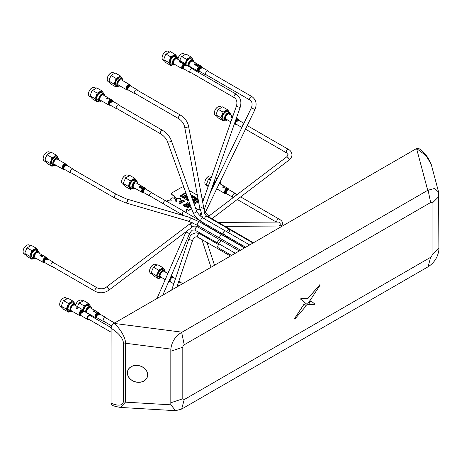 <?xml version="1.0" encoding="UTF-8"?>
<svg xmlns="http://www.w3.org/2000/svg" width="462" height="462" viewBox="0 0 462 462"><rect width="100%" height="100%" fill="white"/><g stroke="black" fill="none" stroke-linecap="round" stroke-linejoin="round"><path stroke-width="0.69" d="M147.696 374.821A10.308 8.304 -164.3 0 0 138.658 365.609A10.308 8.304 -164.3 0 0 127.604 371.067A10.308 8.304 -164.3 0 0 127.35 372.909A10.308 8.304 -164.3 0 0 136.388 382.12A10.308 8.304 -164.3 0 0 147.447 376.663A10.308 8.304 -164.3 0 0 147.696 374.821M147.447 376.64A10.308 8.304 -164.3 0 0 147.453 376.622A10.308 8.304 -164.3 0 0 147.707 374.78A10.308 8.304 -164.3 0 0 138.669 365.569A10.308 8.304 -164.3 0 0 127.616 371.026A10.308 8.304 -164.3 0 0 127.61 371.05M127.674 371.067A10.239 8.252 -164.3 0 0 127.425 372.874A10.239 8.252 -164.3 0 0 136.394 382.028A10.239 8.252 -164.3 0 0 147.384 376.622M127.414 372.915A10.239 8.252 -164.3 0 0 136.4 382.068A10.239 8.252 -164.3 0 0 147.384 376.646A10.239 8.252 -164.3 0 0 147.632 374.815A10.239 8.252 -164.3 0 0 138.652 365.661A10.239 8.252 -164.3 0 0 127.668 371.084A10.239 8.252 -164.3 0 0 127.414 372.915M310.972 299.058L320.114 285.112L319.796 284.783L307.935 298.481L301.016 298.475L300.635 299.128L307.184 304.533L310.972 299.058M319.796 284.783L307.888 298.452L300.97 298.446L300.589 299.099L307.138 304.504M304.192 303.984L294.525 318.728L294.825 319.063L306.3 305.74L304.146 303.961L294.473 318.705L294.779 319.034M418.711 148.458L416.562 148.539L427.731 190.321L181.67 332.392C175.375 336.157 171.76 341.718 170.825 349.093L170.825 404.822L175.629 410.683L181.67 409.055L428.089 266.782C434.17 262.89 437.768 257.317 438.888 250.058L438.605 192.128L431.162 164.108L425.843 155.463L416.643 148.602A3.962 2.281 -54.8 0 1 418.78 148.51C423.821 151.478 427.951 156.676 431.162 164.108M184.211 399.584L430.63 257.311A1.981 1.143 -60 0 0 432.034 254.885L432.034 203.332A1.981 1.143 -60 0 0 430.63 202.523L184.211 344.796A1.981 1.143 120 0 0 182.808 347.222L182.808 398.775A1.981 1.143 120 0 0 184.211 399.584L181.67 409.055M427.731 190.321L434.551 188.467L438.605 192.128M310.874 300.797L308.408 304.556L314.241 304.556L314.622 303.904L310.828 300.768L308.425 304.527M320.068 285.083L319.75 284.754M416.562 148.539L113.912 323.383C119.785 327.645 126.028 338.386 125.445 343.231L125.445 402.154L120.345 407.432M112.023 405.087L111.111 403.228C118.572 406.231 122.678 405.688 123.429 401.594L123.429 342.671C122.678 337.797 118.572 332.981 111.111 328.228L111.019 403.187M111.019 328.176C111.198 326.126 112.127 324.509 113.819 323.325M182.028 332.178L113.912 323.383A3.962 2.044 120 0 0 111.111 328.228M170.825 349.093L125.445 343.231A3.962 2.287 180 0 1 123.429 342.671M170.825 404.822L125.445 402.154A3.962 2.287 180 0 1 123.429 401.594M120.49 407.438L120.49 407.438C115.298 406.462 112.503 405.688 112.099 405.128A3.962 2.281 -65.2 0 1 111.111 403.228M224.532 234.326A1.981 1.143 -60 0 1 223.539 234.425A1.981 1.143 -60 0 1 223.233 232.836A1.981 1.143 -60 0 1 224.532 231.092A1.981 1.143 -60 0 1 225.52 230.994A1.981 1.143 120 0 0 224.532 231.092A1.981 1.143 120 0 0 223.233 232.836A1.981 1.143 120 0 0 223.539 234.425L201.114 221.483A1.981 1.143 -60 0 1 201.651 218.497A1.981 1.143 -60 0 1 202.108 218.145A1.981 1.143 -60 0 1 203.095 218.047C199.959 215.968 197.776 213.548 196.541 210.787L171.032 139.813C169.398 136.053 166.632 132.935 162.734 130.463L118.226 104.764M226.94 231.814A1.981 1.143 -60 0 1 227.83 229.857A1.981 1.143 -60 0 1 229.331 229.354A1.981 1.143 120 0 0 228.344 229.452A1.981 1.143 120 0 0 226.94 231.814M229.741 230.261A1.981 1.143 -60 0 1 228.395 232.657M221.229 250.046A1.981 1.143 -60 0 1 220.241 250.144A1.981 1.143 -60 0 1 219.895 248.712A1.981 1.143 120 0 0 220.241 250.144L197.817 237.197A1.981 1.143 -60 0 1 197.511 235.608A1.981 1.143 -60 0 1 198.81 233.864A1.981 1.143 -60 0 1 199.417 233.674A1.981 1.143 -60 0 1 199.798 233.766L218.676 244.664M224.284 236.198A1.981 1.143 -60 0 1 224.879 236.261A1.981 1.143 120 0 0 224.284 236.198M221.061 238.242A1.981 1.143 -60 0 1 220.068 238.34A1.981 1.143 -60 0 1 219.768 236.752A1.981 1.143 -60 0 1 221.061 235.008A1.981 1.143 -60 0 1 222.049 234.91A1.981 1.143 120 0 0 221.061 235.008A1.981 1.143 120 0 0 219.768 236.752A1.981 1.143 120 0 0 220.068 238.34L197.644 225.392A1.981 1.143 -60 0 1 197.517 223.348A1.981 1.143 -60 0 1 198.637 222.06A1.981 1.143 -60 0 1 199.63 221.962L189.108 217.232L126.397 198.937L116.753 194.577L72.245 168.884M231.393 230.544A1.981 1.143 -60 0 1 232.276 230.503A1.981 1.143 120 0 0 231.393 230.544M227.72 237.352A1.981 1.143 -60 0 1 227.102 237.543M226.461 237.173A1.981 1.143 -60 0 1 226.374 236.065A1.981 1.143 120 0 0 226.461 237.173M217.637 242.371A1.981 1.143 -60 0 1 218.503 240.379A1.981 1.143 -60 0 1 220.028 239.847A1.981 1.143 120 0 0 219.034 239.945A1.981 1.143 120 0 0 217.741 241.695A1.981 1.143 120 0 0 218.047 243.283A1.981 1.143 -60 0 1 217.637 242.371M220.438 240.754A1.981 1.143 -60 0 1 219.571 242.752A1.981 1.143 -60 0 1 218.047 243.283L235.256 253.216M224.757 242.579A1.981 1.143 -60 0 1 225.612 241.747A1.981 1.143 -60 0 1 225.803 241.649A1.981 1.143 120 0 0 225.612 241.747A1.981 1.143 120 0 0 224.757 242.579M219.583 244.167A1.981 1.143 120 0 0 219.098 244.346A1.981 1.143 120 0 0 217.804 246.096A1.981 1.143 120 0 0 218.11 247.684L231.474 255.399M30.301 245.611L29.32 245.045A5.151 2.974 120 0 0 26.744 245.299A5.151 2.974 120 0 0 23.1 251.611A5.151 2.974 120 0 0 23.591 253.436A5.151 2.974 120 0 0 24.168 253.973L25.635 254.816M36.169 248.146L31.347 245.362L27.033 247.851L24.844 252.922L25.566 254.724L27.033 256.479L31.855 259.269L29.695 256.196L31.855 250.635L36.169 248.146L37.636 249.902L38.358 251.709M33.94 258.506L31.855 259.269M38.369 251.374L36.504 250.3A4.193 2.42 120 0 0 32.6 252.258A4.193 2.42 120 0 0 31.838 257.126A4.193 2.42 120 0 0 32.305 257.565L34.176 258.645A4.193 2.42 -60 0 1 33.703 258.206A4.193 2.42 -60 0 1 34.465 253.338A4.193 2.42 -60 0 1 38.369 251.374A4.193 2.42 -60 0 1 38.843 251.813A4.193 2.42 -60 0 1 39.241 253.292M36.267 258.437A4.193 2.42 -60 0 1 34.176 258.645M39.224 253.28A3.8 2.195 120 0 0 38.883 252.275A3.8 2.195 120 0 0 35.21 253.263A3.8 2.195 120 0 0 34.228 258.067A3.8 2.195 120 0 0 36.25 258.431M26.542 248.337L27.246 247.453L27.033 247.851L31.855 250.635M24.844 252.922L24.844 253.494L29.695 256.196M23.1 251.501A4.891 2.824 -60 0 1 23.1 251.397A4.891 2.824 -60 0 1 26.559 245.409A4.891 2.824 -60 0 1 26.652 245.357M136.896 181.497L135.031 180.417A4.193 2.42 120 0 0 131.127 182.375A4.193 2.42 120 0 0 130.365 187.243A4.193 2.42 120 0 0 130.833 187.682L132.704 188.762A4.193 2.42 -60 0 1 132.23 188.323A4.193 2.42 -60 0 1 132.992 183.454A4.193 2.42 -60 0 1 136.896 181.497A4.193 2.42 -60 0 1 137.37 181.93A4.193 2.42 -60 0 1 137.768 183.414A4.193 2.42 -60 0 1 137.763 183.581M137.768 183.789A3.8 2.195 120 0 0 137.768 183.737A3.8 2.195 120 0 0 137.405 182.398A3.8 2.195 120 0 0 133.737 183.379A3.8 2.195 120 0 0 132.756 188.184A3.8 2.195 120 0 0 135.077 188.392A3.8 2.195 120 0 0 135.123 188.369M134.696 178.263L129.874 175.479L125.56 177.968L123.371 183.039L124.093 184.84L125.56 186.602L130.382 189.385L128.222 186.313L130.382 180.752L134.696 178.263L136.163 180.018L136.885 181.826M128.222 186.313L123.366 183.61L123.371 183.039M125.069 178.459L125.774 177.575L125.56 177.968L130.382 180.752M128.829 175.727L127.847 175.162A5.151 2.974 120 0 0 125.271 175.421A5.151 2.974 120 0 0 121.627 181.728A5.151 2.974 120 0 0 122.112 183.553A5.151 2.974 120 0 0 122.696 184.09L124.163 184.939M121.627 181.618A4.891 2.824 -60 0 1 121.627 181.514A4.891 2.824 -60 0 1 125.081 175.525A4.891 2.824 -60 0 1 125.173 175.473M132.461 188.623L130.382 189.385M134.944 188.467A4.193 2.42 -60 0 1 134.8 188.554A4.193 2.42 -60 0 1 132.704 188.762M121.951 78.748L120.64 77.997A4.227 2.443 120 0 0 116.707 79.966A4.227 2.443 120 0 0 115.939 84.881A4.227 2.443 120 0 0 116.412 85.32L117.718 86.076A4.227 2.443 -60 0 1 117.244 85.632A4.227 2.443 -60 0 1 118.012 80.723A4.227 2.443 -60 0 1 121.951 78.748A4.227 2.443 -60 0 1 122.424 79.193A4.227 2.443 -60 0 1 122.823 80.688A4.227 2.443 -60 0 1 122.823 80.706L122.823 80.688M119.831 85.863L119.849 85.857A4.227 2.443 -60 0 1 119.831 85.863A4.227 2.443 -60 0 1 117.718 86.076M122.817 80.7A3.962 2.287 120 0 0 122.447 79.499A3.962 2.287 120 0 0 118.619 80.527A3.962 2.287 120 0 0 117.591 85.539A3.962 2.287 120 0 0 119.843 85.851M114.588 73.435L113.438 72.771A5.151 2.974 120 0 0 110.863 73.025A5.151 2.974 120 0 0 107.219 79.337A5.151 2.974 120 0 0 107.71 81.162A5.151 2.974 120 0 0 108.287 81.699L109.852 82.6M122.505 78.973L120.351 75.901L115.512 73.111L113.023 74.163L111.198 75.601L109.783 78.188L109.038 81.162L113.877 83.957L115.286 85.684A5.284 3.049 120 0 0 118.047 86.215M109.038 81.162L111.198 84.234L116.037 87.023L118.526 85.972M110.77 73.083A4.891 2.824 120 0 0 110.678 73.135A4.891 2.824 120 0 0 107.219 79.123A4.891 2.824 120 0 0 107.224 79.227M122.234 78.967A5.284 3.049 120 0 0 121.76 77.633A5.284 3.049 120 0 0 118.526 77.345A5.284 3.049 120 0 0 115.286 81.37L113.877 83.957M120.351 75.901L118.526 77.345L116.037 78.396L115.286 81.37A5.284 3.049 120 0 0 115.286 85.684L116.037 87.023M116.037 78.396L111.198 75.601M225.837 189.201A2.986 1.727 120 0 0 225.693 189.356L225.785 188.473L227.015 188.415A2.986 1.727 120 0 0 226.854 188.479L225.976 188.571L225.837 189.201M226.478 188.854A2.974 1.715 120 0 0 226.328 188.964L226.692 189.276A2.807 1.623 120 0 1 226.842 189.166L226.478 188.854M223.562 187.156A2.986 1.727 120 0 0 223.412 187.272L223.764 187.474A2.986 1.727 120 0 0 223.521 187.682L223.019 187.595L223.059 186.891L224.053 186.85L224.347 187.283L224.214 186.792L222.869 186.787L222.892 187.757L223.625 187.867A2.986 1.727 -60 0 1 224.099 187.468L223.562 187.156M235.77 194.063A2.31 1.334 120 0 0 235.343 193.434A2.31 1.334 120 0 0 233.402 194.231A2.31 1.334 120 0 0 232.588 196.754A2.31 1.334 120 0 0 233.027 197.441A2.31 1.334 120 0 0 233.281 197.534M216.73 188.791A2.974 1.715 120 0 0 216.817 188.843L225.098 193.624A2.974 1.715 120 0 1 224.532 192.746A2.974 1.715 120 0 1 225.583 189.495A2.974 1.715 120 0 1 228.072 188.473L219.791 183.691A2.974 1.715 120 0 0 219.259 183.553M238.155 120.189A2.327 1.34 120 0 0 237.976 120.23L238.646 120.617L237.225 121.217L238.848 120.703A2.327 1.34 -60 0 1 238.993 120.674L238.155 120.189M237.208 120.432L236.729 120.033A2.501 1.444 120 0 0 236.579 120.149L237.058 120.547A2.327 1.34 120 0 1 237.208 120.432M236.452 119.502A2.807 1.623 120 0 0 236.301 119.606L236.313 119.618A2.795 1.617 120 0 0 236.07 119.814L236.047 119.808A2.807 1.623 120 0 0 235.857 119.993L236.192 120.108A2.645 1.53 -60 0 1 236.665 119.733L236.452 119.502A2.795 1.617 120 0 1 238.404 119.843L237.578 118.878A2.974 1.715 120 0 0 236.076 119.034M232.571 117.065L232.496 118.053M232.744 116.568L231.248 116.609A2.986 1.727 120 0 0 231.081 116.742L231.653 117.071A2.986 1.727 120 0 0 231.347 117.36L231.514 117.458A2.986 1.727 -60 0 1 231.82 117.169L231.988 117.261A2.986 1.727 -60 0 1 232.149 117.129L231.982 117.036A2.986 1.727 -60 0 1 232.721 116.632M232.288 116.643A2.986 1.727 120 0 0 231.814 116.938L231.45 116.73L232.288 116.643M243.584 124.018A2.31 1.334 120 0 0 242.076 127.073A2.31 1.334 120 0 0 242.088 127.125M232.883 116.164L229.296 114.097A2.974 1.715 120 0 0 226.854 115.061A2.974 1.715 120 0 0 225.733 118.255A2.974 1.715 120 0 0 226.322 119.242L230.879 121.876M201.161 67.521L200.514 67.897L200.56 68.538L201.894 67.949L201.161 67.521M201.334 67.839L201.721 67.66L201.334 67.839M200.699 68.376L200.687 67.995L201.178 67.937L200.699 68.376M199.353 66.441A2.974 1.715 120 0 0 199.203 66.557L199.567 66.869A2.807 1.623 120 0 1 199.717 66.753L199.353 66.441M197.545 65.8L197.418 66.309L197.898 66.337L198.29 66.118L198.007 65.512L198.908 65.633A2.986 1.727 -60 0 1 199.087 65.558L198.464 65.2L197.638 65.512L198.117 66.031L197.563 66.153L197.545 65.8M196.431 64.749A2.986 1.727 120 0 0 196.281 64.859L196.633 65.067A2.986 1.727 120 0 0 196.396 65.275L195.894 65.194L195.928 64.478L196.928 64.432L197.216 64.871L197.089 64.374L195.738 64.374L195.767 65.356L196.5 65.46A2.986 1.727 -60 0 1 196.968 65.055L196.431 64.749M194.912 64.351A2.986 1.727 120 0 0 194.612 64.663L194.779 64.755A2.986 1.727 -60 0 1 195.08 64.449L195.247 64.547A2.986 1.727 -60 0 1 195.414 64.403L195.241 64.305A2.986 1.727 -60 0 1 196.067 63.814L194.508 63.883A2.986 1.727 120 0 0 194.346 64.022L194.912 64.351M195.547 63.883A2.986 1.727 120 0 0 195.074 64.212L194.716 63.999L195.547 63.883M208.668 71.633A2.31 1.334 120 0 0 208.241 71.004A2.31 1.334 120 0 0 206.295 71.812A2.31 1.334 120 0 0 205.492 74.347A2.31 1.334 120 0 0 205.925 75.011A2.31 1.334 120 0 0 206.687 75.069M197.996 71.194A2.974 1.715 120 0 1 197.436 70.34A2.974 1.715 120 0 1 198.469 67.082A2.974 1.715 120 0 1 200.97 66.043L192.689 61.261A2.974 1.715 120 0 0 190.182 62.301A2.974 1.715 120 0 0 189.149 65.558A2.974 1.715 120 0 0 189.715 66.413L197.996 71.194L199.243 71.431A2.795 1.617 120 0 1 198.025 70.507A2.795 1.617 120 0 1 199.376 67.036A2.795 1.617 120 0 1 201.796 67.007L201.946 67.371A2.31 1.334 120 0 0 200.006 68.18A2.31 1.334 120 0 0 199.197 70.715A2.31 1.334 120 0 0 199.636 71.379L199.243 71.431M82.455 312.474L82.623 312.566A2.656 1.536 -60 0 1 83.928 311.619L83.114 311.492A2.656 1.536 120 0 0 82.952 311.584L83.455 311.648A2.656 1.536 120 0 0 82.455 312.474M80.59 310.759A3.315 1.917 120 0 0 80.446 310.914L80.532 310.014L81.762 309.921A3.315 1.917 120 0 0 81.601 309.996L80.723 310.118L80.59 310.759M76.79 308.31A3.315 1.917 120 0 0 76.496 308.622L76.663 308.714A3.315 1.917 -60 0 1 76.963 308.408L77.131 308.506A3.315 1.917 -60 0 1 77.293 308.362L77.125 308.264A3.315 1.917 -60 0 1 77.939 307.744L76.386 307.842A3.315 1.917 120 0 0 76.224 307.981L76.79 308.31M77.425 307.831A3.315 1.917 120 0 0 76.958 308.171L76.594 307.958L77.425 307.831M90.91 315.962A2.645 1.525 120 0 0 90.864 315.621A2.645 1.525 120 0 0 90.367 314.888A2.645 1.525 120 0 0 88.132 315.817A2.645 1.525 120 0 0 87.226 318.728A2.645 1.525 120 0 0 87.722 319.461A2.645 1.525 120 0 0 88.929 319.392M79.793 315.644A3.303 1.906 120 0 1 79.175 314.726A3.303 1.906 120 0 1 80.301 311.093A3.303 1.906 120 0 1 83.096 309.927L74.815 305.145A3.303 1.906 120 0 0 72.02 306.312A3.303 1.906 120 0 0 70.888 309.944A3.303 1.906 120 0 0 71.512 310.862L79.793 315.644L81.121 315.898A3.124 1.808 120 0 1 79.764 314.893A3.124 1.808 120 0 1 81.26 310.995A3.124 1.808 120 0 1 83.974 310.955L84.107 311.272A2.818 1.629 120 0 0 81.635 311.475A2.818 1.629 120 0 0 80.348 314.928A2.818 1.629 120 0 0 81.456 315.846L81.121 315.898M90.408 316.008A1.981 1.143 120 0 0 88.716 315.789A1.981 1.143 120 0 0 87.682 318.341M99.388 314.431L99.059 314.033L98.348 314.241L98.204 315.078L99.041 314.882L99.082 314.368L98.585 314.287L99.388 314.431M98.331 314.911L98.342 314.472L98.88 314.431L98.331 314.911M97.003 312.976A2.974 1.715 120 0 0 96.853 313.092L97.216 313.403A2.807 1.623 120 0 1 97.367 313.294L97.003 312.976M95.195 312.335L95.068 312.832L95.547 312.866L95.946 312.653L95.663 312.052L96.558 312.179A2.986 1.727 -60 0 1 96.737 312.11L96.119 311.752L95.293 312.046L95.767 312.566L95.212 312.682L95.195 312.335M94.086 311.284A2.986 1.727 120 0 0 93.936 311.394L94.288 311.602A2.986 1.727 120 0 0 94.046 311.81L93.543 311.723L93.584 311.013L94.577 310.984L94.872 311.411L94.745 310.92L93.393 310.914L93.416 311.879L94.15 311.994A2.986 1.727 -60 0 1 94.623 311.596L94.086 311.284M106.289 318.197A2.31 1.334 120 0 0 105.862 317.567A2.31 1.334 120 0 0 103.927 318.358A2.31 1.334 120 0 0 103.107 320.882A2.31 1.334 120 0 0 103.546 321.569A2.31 1.334 120 0 0 104.308 321.627M95.617 317.758A2.974 1.715 120 0 1 95.045 316.868A2.974 1.715 120 0 1 96.102 313.623A2.974 1.715 120 0 1 98.591 312.607L90.309 307.825A2.974 1.715 120 0 0 87.82 308.841A2.974 1.715 120 0 0 86.764 312.087A2.974 1.715 120 0 0 87.335 312.97L95.617 317.758L96.864 317.989A2.795 1.617 120 0 1 95.64 317.036A2.795 1.617 120 0 1 97.014 313.582A2.795 1.617 120 0 1 99.417 313.571L99.567 313.935A2.31 1.334 120 0 0 97.638 314.726A2.31 1.334 120 0 0 96.812 317.25A2.31 1.334 120 0 0 97.257 317.937L96.864 317.989M185.574 65.621A2.327 1.34 120 0 0 185.256 65.887L185.424 65.985A2.327 1.34 -60 0 1 185.741 65.714L185.909 65.812A2.327 1.34 -60 0 1 186.076 65.696L185.909 65.604A2.327 1.34 -60 0 1 186.723 65.338L185.17 65.177A2.327 1.34 120 0 0 185.002 65.292L185.574 65.621M186.215 65.292A2.327 1.34 120 0 0 185.741 65.506L185.377 65.298L186.215 65.292M183.992 64.409A2.807 1.623 120 0 0 183.795 64.57L183.247 64.212A2.974 1.715 120 0 0 181.728 67.556A2.974 1.715 120 0 0 182.34 68.798L183.587 69.034A2.795 1.617 120 0 1 182.317 67.747A2.795 1.617 120 0 1 183.888 64.495A2.795 1.617 120 0 1 186.14 64.616L185.314 63.652A2.974 1.715 120 0 0 183.408 64.085L183.553 63.537L184.425 63.542A2.986 1.727 120 0 1 184.581 63.513L183.362 63.433L183.247 64.212A2.986 1.727 120 0 1 183.402 64.079L183.992 64.409M182.247 63.121L182.103 63.565L182.588 63.617L182.992 63.456L182.715 62.913L183.605 63.103A2.986 1.727 -60 0 1 183.778 63.069L183.16 62.711L182.346 62.878L182.819 63.363L182.247 63.121M181.139 62.122A2.986 1.727 120 0 0 180.988 62.208L181.341 62.41A2.986 1.727 120 0 0 181.092 62.578L180.584 62.474L180.636 61.85L181.924 62.301L181.78 61.891L180.446 61.752L180.451 62.613L181.191 62.751A2.986 1.727 -60 0 1 181.676 62.434L181.139 62.122M179.614 61.665A2.986 1.727 120 0 0 179.296 61.92L179.464 62.018A2.986 1.727 -60 0 1 179.782 61.764L179.949 61.856A2.986 1.727 -60 0 1 180.116 61.746L179.949 61.648A2.986 1.727 -60 0 1 180.757 61.325L179.21 61.221A2.986 1.727 120 0 0 179.042 61.336L179.614 61.665M180.255 61.319A2.986 1.727 120 0 0 179.782 61.55L179.418 61.342L180.255 61.319M193.012 69.242A2.31 1.334 120 0 0 192.579 68.613A2.31 1.334 120 0 0 190.76 69.271A2.31 1.334 120 0 0 189.79 71.65A2.31 1.334 120 0 0 190.269 72.615A2.31 1.334 120 0 0 191.031 72.673M185.314 63.652L177.027 58.87A2.974 1.715 120 0 0 174.688 59.714A2.974 1.715 120 0 0 173.441 62.774A2.974 1.715 120 0 0 174.053 64.016L182.34 68.798M111.579 101.686L111.44 102.177L111.925 102.212L112.324 102.015L112.047 101.455L112.947 101.646A2.327 1.34 -60 0 1 113.121 101.617L112.503 101.259L111.677 101.426L112.15 101.923L111.585 102.027L111.579 101.686M109.661 100.416A2.986 1.727 120 0 0 109.511 100.56L109.615 99.734L110.84 99.752A2.986 1.727 120 0 0 110.684 99.798L109.812 99.832L109.661 100.416M107.392 98.423A2.986 1.727 120 0 0 107.242 98.516L107.594 98.724A2.986 1.727 120 0 0 107.351 98.908L106.843 98.81L106.889 98.152L107.883 98.169L108.183 98.573L108.044 98.129L106.699 98.048L106.71 98.955L107.45 99.082A2.986 1.727 -60 0 1 107.929 98.729L107.392 98.423M119.415 105.451A2.31 1.334 120 0 0 118.982 104.822A2.31 1.334 120 0 0 117.111 105.538A2.31 1.334 120 0 0 116.205 107.987A2.31 1.334 120 0 0 116.672 108.83A2.31 1.334 120 0 0 117.435 108.888M108.743 105.013A2.974 1.715 120 0 1 108.143 103.933A2.974 1.715 120 0 1 109.309 100.785A2.974 1.715 120 0 1 111.717 99.861L103.43 95.08A2.974 1.715 120 0 0 101.028 96.004A2.974 1.715 120 0 0 99.856 99.151A2.974 1.715 120 0 0 100.456 100.231L108.743 105.013L109.991 105.249A2.795 1.617 120 0 1 108.732 104.112A2.795 1.617 120 0 1 110.222 100.768A2.795 1.617 120 0 1 112.543 100.826L112.693 101.19A2.31 1.334 120 0 0 110.822 101.911A2.31 1.334 120 0 0 109.916 104.36A2.31 1.334 120 0 0 110.383 105.197L109.991 105.249M46.512 260.042A2.327 1.34 -60 0 1 46.674 259.875L46.033 259.505L47.43 259.321L47.413 258.98L46.604 258.847L47.263 259.222L45.657 259.552L46.512 260.042M45.288 258.067A2.807 1.623 120 0 0 45.137 258.171L45.149 258.189A2.795 1.617 120 0 0 44.906 258.385L44.883 258.379A2.807 1.623 120 0 0 44.693 258.558L45.028 258.68A2.645 1.53 -60 0 1 45.501 258.298L45.288 258.067A2.795 1.617 120 0 1 47.251 258.402L47.401 258.766A2.31 1.334 120 0 0 45.501 259.523A2.31 1.334 120 0 0 44.635 262.006A2.31 1.334 120 0 0 45.091 262.768L51.38 266.401A2.31 1.334 120 0 0 52.142 266.459M42.007 256.052A2.986 1.727 120 0 0 41.857 256.156L42.209 256.364A2.986 1.727 120 0 0 41.967 256.56L41.465 256.468L41.505 255.786L42.504 255.775L42.799 256.191L42.666 255.729L41.314 255.682L41.337 256.624L42.071 256.739A2.986 1.727 -60 0 1 42.544 256.364L42.007 256.052M40.489 255.636A2.986 1.727 120 0 0 40.182 255.931L40.35 256.023A2.986 1.727 -60 0 1 40.656 255.734L40.823 255.833A2.986 1.727 -60 0 1 40.985 255.7L40.818 255.602A2.986 1.727 -60 0 1 41.644 255.168L40.084 255.174A2.986 1.727 120 0 0 39.917 255.307L40.489 255.636M41.124 255.209A2.986 1.727 120 0 0 40.65 255.503L40.286 255.295L41.124 255.209M54.123 263.028A2.31 1.334 120 0 0 53.696 262.399A2.31 1.334 120 0 0 51.79 263.149A2.31 1.334 120 0 0 50.924 265.638A2.31 1.334 120 0 0 51.38 266.401M43.451 262.589A2.974 1.715 120 0 1 42.862 261.608A2.974 1.715 120 0 1 43.977 258.408A2.974 1.715 120 0 1 46.425 257.438L38.138 252.656A2.974 1.715 120 0 0 35.695 253.626A2.974 1.715 120 0 0 34.581 256.826A2.974 1.715 120 0 0 35.17 257.802L43.451 262.589L44.699 262.82A2.795 1.617 120 0 1 43.457 261.781A2.795 1.617 120 0 1 44.693 258.564M180.163 282.143A2.645 1.525 120 0 0 180.151 281.999A2.645 1.525 120 0 0 179.62 281.069A2.645 1.525 120 0 0 178.91 280.965M167.873 273.521L164.068 271.327A3.303 1.906 120 0 0 161.382 272.366A3.303 1.906 120 0 0 160.1 275.878A3.303 1.906 120 0 0 160.764 277.044L165.217 279.614M179.689 282.34A1.981 1.143 120 0 0 178.707 281.572M177.298 285.753A2.645 1.525 120 0 0 178.182 285.574M128.748 86.359A2.397 1.386 -60 0 1 130.059 85.695L129.816 85.516A2.501 1.444 120 0 0 128.586 86.186L128.748 86.359M128.517 85.095L128.032 84.771M137.491 90.315A2.31 1.334 120 0 0 137.058 89.686A2.31 1.334 120 0 0 135.233 90.356A2.31 1.334 120 0 0 134.269 92.746A2.31 1.334 120 0 0 134.748 93.694A2.31 1.334 120 0 0 135.51 93.751M129.793 84.731L121.506 79.943A2.974 1.715 120 0 0 119.161 80.804A2.974 1.715 120 0 0 117.92 83.876A2.974 1.715 120 0 0 118.532 85.095L126.819 89.876L128.066 90.113A2.795 1.617 120 0 1 126.796 88.848A2.795 1.617 120 0 1 128.355 85.58A2.795 1.617 120 0 1 130.619 85.689L129.793 84.731A2.974 1.715 120 0 0 127.443 85.585A2.974 1.715 120 0 0 126.207 88.658A2.974 1.715 120 0 0 126.819 89.876M73.435 169.571A2.31 1.334 120 0 0 73.002 168.942A2.31 1.334 120 0 0 71.073 169.727A2.31 1.334 120 0 0 70.241 172.239A2.31 1.334 120 0 0 70.692 172.944A2.31 1.334 120 0 0 71.454 173.002M62.763 169.132A2.974 1.715 120 0 1 62.185 168.22A2.974 1.715 120 0 1 63.254 164.986A2.974 1.715 120 0 1 65.731 163.981L57.45 159.199A2.974 1.715 120 0 0 54.972 160.204A2.974 1.715 120 0 0 53.904 163.438A2.974 1.715 120 0 0 54.476 164.351L62.763 169.132L64.01 169.363A2.795 1.617 120 0 1 62.774 168.393A2.795 1.617 120 0 1 64.166 164.951A2.795 1.617 120 0 1 66.563 164.946L66.707 165.309A2.31 1.334 120 0 0 64.784 166.095A2.31 1.334 120 0 0 63.952 168.607A2.31 1.334 120 0 0 64.403 169.317L64.01 169.363M142.902 189.172A2.477 1.432 120 0 1 143.064 188.975L142.654 188.08L143.232 187.982A2.656 1.536 120 0 1 143.399 187.884L142.527 187.861L142.77 188.923L142.256 188.964A2.656 1.536 120 0 0 142.134 189.149L142.995 189.085M142.256 188.964L142.256 188.964A2.645 1.525 120 0 1 142.654 188.484M140.962 187.716L140.933 188.456L141.73 188.282L141.447 187.381L142.001 187.272L142.232 187.728L142.157 187.168L141.32 187.162L141.539 188.184L141.049 188.271L140.962 187.716M140.396 186.169A2.656 1.536 120 0 0 139.16 187.399L139.345 187.508A2.656 1.536 -60 0 1 140.223 186.515L140.165 187.982A2.656 1.536 -60 0 1 141.401 186.752L141.216 186.642A2.656 1.536 120 0 0 140.252 187.491L140.396 186.169M139.472 186.521L138.935 186.209M152.246 193.064A1.981 1.143 120 0 0 152.223 193.024A1.981 1.143 120 0 0 151.952 192.746A1.981 1.143 120 0 0 150.15 193.613A1.981 1.143 120 0 0 149.705 195.9A1.981 1.143 120 0 0 149.971 196.177A1.981 1.143 120 0 0 150.393 196.269M145.045 188.155A2.645 1.525 120 0 0 144.687 187.786L136.4 183.004A2.645 1.525 120 0 0 133.992 184.159A2.645 1.525 120 0 0 133.403 187.208A2.645 1.525 120 0 0 133.761 187.578L142.042 192.359L143.208 192.585A2.466 1.421 120 0 1 142.267 192.128A2.466 1.421 120 0 1 143.064 188.975A2.466 1.421 120 0 1 145.397 188.554A2.466 1.421 120 0 1 145.461 188.681A2.466 1.421 120 0 1 145.507 188.819M182.946 215.061A1.917 1.109 -60 0 1 182.663 214.974A1.917 1.109 -60 0 1 182.265 214.097A1.917 1.109 -60 0 1 183.102 212.168A1.917 1.109 -60 0 1 184.581 211.654A1.917 1.109 -60 0 1 184.794 211.856M182.663 214.974L163.791 204.077A1.917 1.109 -60 0 1 163.392 203.199A1.917 1.109 -60 0 1 164.229 201.27A1.917 1.109 -60 0 1 165.702 200.756L184.581 211.654M174.347 196.997L175.162 197.701A0.924 0.531 180 0 1 175.416 197.967M175.162 197.701L175.162 197.592A0.924 0.531 180 0 1 175.427 197.915M170.137 199.48A0.658 0.381 -0 0 0 170.305 199.855L170.865 200.075A1.057 0.612 180 0 1 171.171 200.45M170.305 199.855L170.865 199.965A1.057 0.612 180 0 1 171.171 200.398A1.057 0.612 180 0 1 170.518 200.958A1.057 0.612 180 0 1 169.369 200.826L168.809 200.502A0.658 0.381 -0 0 0 167.873 200.502L166.568 201.259M185.891 210.216A1.057 0.612 180 0 1 186.619 209.742A1.057 0.612 180 0 1 187.682 209.892L187.682 209.783A1.057 0.612 180 0 0 186.573 209.638A1.057 0.612 180 0 0 185.88 210.158M195.715 208.489L196.65 208.916A2.645 1.525 -0 0 0 199.954 209.119M196.65 209.026A2.645 1.525 -0 0 0 199.971 209.222M209.65 203.459L209.731 203.632A1.322 0.762 -0 0 0 210.106 202.985M190.419 207.681A0.924 0.531 180 0 1 191.066 207.276M187.682 209.892L188.242 210.216A0.658 0.381 -0 0 0 189.177 210.216L191.233 209.026A0.658 0.381 -0 0 0 191.401 208.651M185.562 212.301L186.746 211.619A0.658 0.381 -0 0 0 186.914 211.238M170.865 200.179A1.057 0.612 180 0 1 171.159 200.502M171.587 193.873A2.645 1.525 -0 0 0 172.361 195.004L174.417 196.188A0.924 0.531 180 0 1 174.665 196.46M189.928 204.106L187.774 205.324L188.253 205.602L189.068 205.128L189.281 206.196L189.911 206.554L189.628 205.163L190.321 205.203M190.211 204.885L189.587 204.839L190.084 204.539M188.565 200.306L188.057 200.6L188.831 201.051L188.057 200.612M194.594 198.452L192.538 199.642L194.594 198.446L193.191 197.638L192.053 198.296M187.826 198.256L185.909 199.359L186.839 199.902L188.15 199.145L186.839 199.913L185.915 199.365M191.978 196.933L191.638 197.141L191.978 196.933L191.453 196.633M185.377 212.191L186.746 211.4A0.658 0.381 -0 0 0 186.746 210.863L186.186 210.539A1.057 0.612 180 0 1 186.186 209.673A1.057 0.612 180 0 1 187.682 209.673L188.242 209.996A0.658 0.381 -0 0 0 189.177 209.996L191.233 208.812A0.658 0.381 -0 0 0 191.233 208.27L190.673 207.946A0.924 0.531 180 0 1 190.402 207.571A0.924 0.531 180 0 1 190.997 207.074M190.408 207.623A0.924 0.531 180 0 1 191.031 207.172M188.242 209.996L188.242 210.106A0.658 0.381 -0 0 0 189.177 210.106L189.177 209.996M183.945 187.451L183.57 187.237A1.322 0.762 -0 0 0 181.705 187.237L172.361 192.631A2.645 1.525 -0 0 0 171.587 193.711A2.645 1.525 -0 0 0 172.361 194.785L174.417 195.975A0.924 0.531 180 0 1 174.417 196.731L175.162 197.482A0.924 0.531 180 0 1 175.162 198.238A0.924 0.531 180 0 1 173.851 198.238L173.29 197.915A0.658 0.381 -0 0 0 172.361 197.915L170.305 199.105A0.658 0.381 -0 0 0 170.305 199.642L170.865 199.965M171.587 193.763A2.645 1.525 -0 0 0 171.587 193.815A2.645 1.525 -0 0 0 172.361 194.895L172.361 194.785M177.096 201.241A2.31 1.334 180 0 1 176.848 199.226A2.31 1.334 180 0 1 180.336 199.37L181.04 198.96A3.303 1.906 -0 0 0 176.149 198.822A3.303 1.906 -0 0 0 176.392 201.646L177.096 201.241M184.846 206.554L185.337 206.271L183.94 205.469L184.575 204.799L186.504 205.602L186.989 205.319L185.585 204.51L183.466 204.88L183.449 205.746L184.846 206.554M189.922 204.094L187.768 205.319M190.205 204.874L189.587 204.833M189.911 206.554L189.628 205.157M185.978 203.43L185.99 204.291L186.625 204.66L188.121 204.666L189.518 203.858L189.033 203.575L187.11 204.377L186.469 203.707L187.867 202.905L187.376 202.622L185.978 203.43M181.208 201.34A2.31 1.334 180 0 1 184.303 201.663L185.014 201.253A3.303 1.906 -0 0 0 180.116 201.114A3.303 1.906 -0 0 0 180.365 203.938L181.069 203.534A2.31 1.334 180 0 1 180.509 201.744L181.872 202.529L182.571 202.125L181.208 201.34A2.31 1.334 180 0 1 181.22 201.345L182.559 202.131M188.779 207.207L188.767 206.347L188.126 205.977L186.636 205.971L185.239 206.78L186.209 206.78L187.376 207.455L186.891 207.733L187.376 208.016L188.779 207.207L188.767 206.358L186.636 205.983L185.245 206.785M195.617 208.218L196.65 208.812A2.645 1.525 -0 0 0 199.936 209.02M209.731 203.419A1.322 0.762 -0 0 0 210.048 202.639M203.817 198.926L201.877 197.805M197.361 195.195L189.258 190.517M198.117 199.255L197.314 199.486L198.036 199.463L197.996 199.879L198.158 199.463M198.036 198.839L197.401 198.92L197.447 198.481L197.274 198.937L196.523 199.03L197.251 199.007L197.205 199.422L198.054 198.903M196.419 198.966L196.581 198.533L197.361 198.435L196.61 198.464L196.656 198.025L196.483 198.475L195.732 198.573L196.46 198.55L196.419 198.966M195.628 198.51L195.79 198.077L196.575 197.979L195.819 198.007L195.865 197.569L195.692 198.019L194.941 198.117L195.669 198.094L195.628 198.51M194.837 198.054L194.999 197.62L195.784 197.522L195.028 197.551L195.074 197.112L194.906 197.563L194.155 197.661L194.877 197.638L194.837 198.054M193.948 197.534L194.993 197.055L194.236 197.083L194.283 196.645L193.457 197.251L194.086 197.17L194.046 197.597L194.207 197.164L194.976 197.055M193.376 197.205L194.08 197.182M194.381 196.714L194.242 197.083M193.162 197.078L194.184 196.598M192.585 196.743L193.289 196.725L193.255 197.13L193.422 196.697L194.202 196.598L193.445 196.627L193.491 196.188L193.324 196.639L192.573 196.737L193.295 196.714M193.59 196.258L193.451 196.627M192.463 196.685L192.631 196.252L193.411 196.154L192.654 196.183L192.706 195.744L192.533 196.194L191.782 196.292L192.504 196.269L192.463 196.685M191.181 195.876L191.713 195.813L191.672 196.229L191.84 195.796L192.619 195.697L191.863 195.726L191.915 195.287L191.158 195.813M191.02 195.414L191.828 195.241L191.077 195.27L191.124 194.831L190.962 195.259M179.937 195.917L180.394 196.188L185.522 193.22M181.982 197.107L186.481 194.508L181.982 197.095L180.578 196.298L181.982 197.095M186.538 194.681L182.167 197.216L183.102 197.753L186.867 195.582M187.052 196.107L183.662 198.065L184.13 198.337L187.22 196.564L184.13 198.337L183.662 198.077M185.718 199.266L187.763 198.083L185.718 199.255L184.315 198.452L185.718 199.255M184.326 198.452L187.277 196.737M187.867 200.502L188.502 200.138L187.867 200.496L187.399 200.237L187.867 200.496M193.006 197.528L191.99 198.117L193.006 197.54L192.538 197.257L191.828 197.667M195.715 199.093L192.92 200.704L195.715 199.105L194.779 198.55L192.596 199.815M193.278 201.698L196.737 199.688M193.821 203.216L198.325 200.606M194.15 204.135L198.585 201.761L194.144 204.117M187.855 202.91L187.376 202.633L185.978 203.442L185.99 204.302M189.512 203.863L189.033 203.586L187.11 204.389L186.469 203.719M185.002 201.259A3.303 1.906 -0 0 0 181.341 200.675A3.303 1.906 -0 0 0 179.152 202.466M181.058 203.54A2.31 1.334 180 0 1 180.14 202.466M179.926 195.911L180.394 196.177L185.533 193.214L185.066 192.943L179.926 195.911M185.326 206.277L183.951 205.174M186.977 205.324L185.585 204.522L184.09 204.527L183.466 204.891L183.449 205.757M186.14 193.561L185.718 193.318L180.578 196.286M182.167 197.205L183.102 197.742L186.862 195.57M188.34 199.682L187.399 200.225M193.272 201.686L196.743 199.682L196.275 199.417L193.11 201.241M193.821 203.205L198.331 200.6L196.933 199.792L193.335 201.865M198.4 200.779L193.884 203.384M186.694 206.508L187.867 207.184L188.288 206.941L187.647 206.271L186.694 206.508M187.37 207.461L186.902 207.738M177.09 201.247A2.31 1.334 180 0 1 176.172 200.173M181.035 198.966A3.303 1.906 -0 0 0 177.373 198.383A3.303 1.906 -0 0 0 175.179 200.173M57.889 158.004L56.583 157.247A4.227 2.443 120 0 0 52.651 159.223A4.227 2.443 120 0 0 51.877 164.131A4.227 2.443 120 0 0 52.356 164.57L53.661 165.327A4.227 2.443 -60 0 1 53.188 164.888A4.227 2.443 -60 0 1 53.956 159.979A4.227 2.443 -60 0 1 57.889 158.004A4.227 2.443 -60 0 1 58.368 158.443A4.227 2.443 -60 0 1 58.766 159.939A4.227 2.443 -60 0 1 58.766 159.962A3.962 2.287 120 0 0 58.391 158.755A3.962 2.287 120 0 0 54.562 159.777A3.962 2.287 120 0 0 53.534 164.795A3.962 2.287 120 0 0 55.786 165.107A4.227 2.443 -60 0 1 55.775 165.119A4.227 2.443 -60 0 1 53.661 165.327M50.531 152.685L49.382 152.027A5.151 2.974 120 0 0 46.806 152.281A5.151 2.974 120 0 0 43.162 158.593A5.151 2.974 120 0 0 43.653 160.412A5.151 2.974 120 0 0 44.231 160.949L45.796 161.85M46.714 152.339A4.891 2.824 120 0 0 46.622 152.385A4.891 2.824 120 0 0 43.162 158.374A4.891 2.824 120 0 0 43.162 158.483M58.154 158.056L56.295 155.157L54.47 156.595L51.975 157.646L51.23 160.62A5.284 3.049 120 0 0 51.23 164.934L51.975 166.28L47.141 163.484L45.726 161.758L44.981 160.418L45.726 157.444L47.141 154.857L48.96 153.419L51.455 152.362L56.295 155.157M58.177 158.218A5.284 3.049 120 0 0 57.704 156.884A5.284 3.049 120 0 0 54.47 156.595A5.284 3.049 120 0 0 51.23 160.62L49.821 163.207L51.23 164.934A5.284 3.049 120 0 0 53.99 165.465M49.821 163.207L44.981 160.418M51.975 157.646L47.141 154.857M51.975 166.28L54.47 165.229M52.726 158.096A4.36 2.518 120 0 0 52.916 157.323A3.823 2.206 120 0 1 52.905 157.455L52.922 157.317M52.789 158.021A3.823 2.206 120 0 0 52.905 157.455M51.831 158.524A3.823 2.206 120 0 0 52.142 157.594M51.883 158.229A4.36 2.518 120 0 0 52.102 157.606M75.624 304.96A4.891 2.824 -60 0 1 78.823 300.635A4.891 2.824 -60 0 1 78.915 300.583M82.565 300.837L81.589 300.271A5.151 2.974 120 0 0 79.008 300.525A5.151 2.974 120 0 0 75.658 305.03M83.016 309.881L84.124 305.861L88.438 303.372L83.616 300.589L78.806 303.563L77.454 306.67M78.806 303.563L79.516 302.679L79.302 303.078L84.124 305.861M88.438 303.372L89.905 305.128L90.627 306.935M85.58 312.121A4.193 2.42 -60 0 1 87.335 307.802A4.193 2.42 -60 0 1 90.639 306.606L88.768 305.526A4.193 2.42 120 0 0 85.684 306.497A4.193 2.42 120 0 0 83.72 310.493M90.639 306.606A4.193 2.42 -60 0 1 91.112 307.039A4.193 2.42 -60 0 1 91.505 308.518M91.488 308.506A3.8 2.195 120 0 0 91.147 307.507A3.8 2.195 120 0 0 87.901 308.015A3.8 2.195 120 0 0 86.175 312.468M164.345 270.414L163.034 269.658A4.227 2.443 120 0 0 159.101 271.633A4.227 2.443 120 0 0 158.333 276.542A4.227 2.443 120 0 0 158.807 276.986L160.118 277.737A4.227 2.443 -60 0 1 159.638 277.298A4.227 2.443 -60 0 1 160.412 272.389A4.227 2.443 -60 0 1 164.345 270.414A4.227 2.443 -60 0 1 164.819 270.853A4.227 2.443 -60 0 1 165.2 271.979M165.165 271.956A3.962 2.287 120 0 0 164.847 271.165A3.962 2.287 120 0 0 161.019 272.193A3.962 2.287 120 0 0 159.991 277.206A3.962 2.287 120 0 0 161.862 277.679M156.982 265.096L155.838 264.437A5.151 2.974 120 0 0 153.263 264.691A5.151 2.974 120 0 0 149.619 271.003A5.151 2.974 120 0 0 150.104 272.823A5.151 2.974 120 0 0 150.687 273.36L152.246 274.266M153.165 264.749A4.891 2.824 120 0 0 153.072 264.801A4.891 2.824 120 0 0 149.619 270.784A4.891 2.824 120 0 0 149.619 270.894M159.055 270.663A5.284 3.049 120 0 0 157.686 273.03A5.284 3.049 120 0 0 157.686 277.35L158.431 278.69L153.592 275.895L152.183 274.168L151.438 272.828L152.183 269.854L153.592 267.267L155.417 265.829L157.906 264.772L162.745 267.567L160.92 269.005A5.284 3.049 120 0 0 159.055 270.663M164.905 270.64L164.16 269.294A5.284 3.049 120 0 0 160.92 269.005L158.431 270.062L157.686 273.03L156.272 275.623L157.686 277.35A5.284 3.049 120 0 0 160.447 277.876M164.628 270.634A5.284 3.049 120 0 0 164.16 269.294L162.745 267.567M156.272 275.623L151.438 272.828M158.431 270.062L153.592 267.267M158.431 278.69L160.92 277.639M161.896 277.702A4.227 2.443 -60 0 1 160.118 277.737M214.356 112.999A4.891 2.824 -60 0 1 214.356 112.895A4.891 2.824 -60 0 1 217.81 106.907A4.891 2.824 -60 0 1 217.902 106.855M221.552 107.109L220.576 106.543A5.151 2.974 120 0 0 217.995 106.797A5.151 2.974 120 0 0 214.356 113.109A5.151 2.974 120 0 0 214.842 114.928A5.151 2.974 120 0 0 215.419 115.465L216.886 116.314M220.952 117.695L216.095 114.986L216.101 114.414L216.822 116.222L218.289 117.977L223.111 120.761L220.952 117.695L223.111 112.133L227.425 109.638L228.892 111.4L229.614 113.202M227.425 109.638L222.603 106.855L217.793 109.835L216.101 114.414M217.793 109.835L218.503 108.951L218.289 109.35L223.111 112.133M229.626 112.872L227.754 111.798A4.193 2.42 120 0 0 223.851 113.756A4.193 2.42 120 0 0 223.088 118.624A4.193 2.42 120 0 0 223.562 119.063L225.427 120.143A4.193 2.42 -60 0 1 224.959 119.704A4.193 2.42 -60 0 1 225.722 114.83A4.193 2.42 -60 0 1 229.626 112.872A4.193 2.42 -60 0 1 230.099 113.311A4.193 2.42 -60 0 1 230.492 114.79A3.8 2.195 120 0 0 230.134 113.773A3.8 2.195 120 0 0 226.467 114.761A3.8 2.195 120 0 0 225.479 119.566A3.8 2.195 120 0 0 227.506 119.924M227.523 119.935A4.193 2.42 -60 0 1 225.427 120.143M225.19 120.005L223.111 120.761M178.003 58.397A4.891 2.824 -60 0 1 181.202 54.071A4.891 2.824 -60 0 1 181.295 54.019M184.944 54.279L183.968 53.713A5.151 2.974 120 0 0 181.393 53.967A5.151 2.974 120 0 0 178.037 58.466M185.262 63.623L186.504 59.303L190.818 56.809L185.995 54.025L181.191 57.005L179.73 60.43M181.191 57.005L181.895 56.121L181.682 56.514L186.504 59.303M190.818 56.809L192.284 58.564L193.006 60.372M187.999 65.968A4.193 2.42 -60 0 1 189.547 61.434A4.193 2.42 -60 0 1 193.018 60.043L191.147 58.963A4.193 2.42 120 0 0 187.838 60.17A4.193 2.42 120 0 0 186.088 64.507M193.018 60.043A4.193 2.42 -60 0 1 193.491 60.482A4.193 2.42 -60 0 1 193.884 61.954M193.867 61.943A3.8 2.195 120 0 0 193.526 60.944A3.8 2.195 120 0 0 190.067 61.683A3.8 2.195 120 0 0 188.675 66.355M190.28 67.285A3.8 2.195 120 0 0 190.898 67.094M190.916 67.106A4.193 2.42 -60 0 1 190.396 67.348M162.087 57.773A4.891 2.824 -60 0 1 162.087 57.669A4.891 2.824 -60 0 1 165.546 51.68A4.891 2.824 -60 0 1 165.639 51.629M169.288 51.883L168.307 51.317A5.151 2.974 120 0 0 165.731 51.571A5.151 2.974 120 0 0 162.087 57.883A5.151 2.974 120 0 0 162.578 59.702A5.151 2.974 120 0 0 163.155 60.239L164.622 61.088M168.688 62.468L163.825 59.76L163.831 59.188L164.553 60.996L166.02 62.751L170.842 65.535L168.688 62.468L170.842 56.907L175.156 54.412L176.623 56.173L177.344 57.975M175.156 54.412L170.334 51.629L165.529 54.608L163.831 59.188M165.529 54.608L166.233 53.725L166.02 54.123L170.842 56.907M177.356 57.646L175.491 56.566A4.193 2.42 120 0 0 171.587 58.53A4.193 2.42 120 0 0 170.825 63.398A4.193 2.42 120 0 0 171.292 63.837L173.163 64.911A4.193 2.42 -60 0 1 172.69 64.478A4.193 2.42 -60 0 1 173.452 59.604A4.193 2.42 -60 0 1 177.356 57.646A4.193 2.42 -60 0 1 177.83 58.085A4.193 2.42 -60 0 1 178.228 59.563M178.211 59.552A3.8 2.195 120 0 0 177.87 58.547A3.8 2.195 120 0 0 174.197 59.534A3.8 2.195 120 0 0 173.215 64.339A3.8 2.195 120 0 0 175.237 64.697A4.193 2.42 -60 0 1 173.163 64.911M172.927 64.778L170.842 65.535M204.851 182.6A4.891 2.824 -60 0 1 204.845 182.49A4.891 2.824 -60 0 1 208.304 176.501A4.891 2.824 -60 0 1 208.397 176.449M211.694 176.501L211.07 176.143A5.151 2.974 120 0 0 208.489 176.397A5.151 2.974 120 0 0 204.845 182.709A5.151 2.974 120 0 0 205.336 184.529A5.151 2.974 120 0 0 205.913 185.066L207.38 185.915M208.501 185.591L206.589 184.586L206.595 184.015L208.067 186.827M211.538 176.934L208.287 179.435L206.595 184.015M214.079 181.664L216.262 180.642M215.627 181.959A4.193 2.42 120 0 0 213.196 187M219.837 182.351A4.193 2.42 -60 0 1 220.12 182.473A4.193 2.42 -60 0 1 220.588 182.912A4.193 2.42 -60 0 1 220.986 184.384M220.969 184.373A3.8 2.195 120 0 0 220.628 183.374A3.8 2.195 120 0 0 219.617 182.802M216.372 189.535A3.8 2.195 120 0 0 218 189.524A4.193 2.42 -60 0 1 216.21 189.865M220.108 182.802L220.074 182.311M215.436 177.806L217.152 178.8M208.784 178.944L210.487 179.932M211.463 189.125L212.012 189.443M59.708 304.331A4.891 2.824 -60 0 1 59.708 304.227A4.891 2.824 -60 0 1 63.161 298.238A4.891 2.824 -60 0 1 63.254 298.186M66.909 298.44L65.927 297.874A5.151 2.974 120 0 0 63.352 298.134A5.151 2.974 120 0 0 59.708 304.441A5.151 2.974 120 0 0 60.193 306.266A5.151 2.974 120 0 0 60.776 306.803L62.243 307.652M66.303 309.026L61.446 306.323L61.452 305.752L62.174 307.553L63.641 309.315L68.463 312.098L66.303 309.026L68.463 303.465L72.777 300.976L74.243 302.731L74.965 304.539M72.777 300.976L67.954 298.192L63.15 301.172L61.452 305.752M63.15 301.172L63.854 300.288L63.641 300.681L68.463 303.465M74.977 304.21L73.111 303.13A4.193 2.42 120 0 0 69.208 305.087A4.193 2.42 120 0 0 68.445 309.962A4.193 2.42 120 0 0 68.913 310.395L70.784 311.475A4.193 2.42 -60 0 1 70.311 311.036A4.193 2.42 -60 0 1 71.073 306.167A4.193 2.42 -60 0 1 74.977 304.21A4.193 2.42 -60 0 1 75.45 304.649A4.193 2.42 -60 0 1 75.826 305.728M75.751 305.682A3.8 2.195 120 0 0 75.485 305.111A3.8 2.195 120 0 0 71.818 306.092A3.8 2.195 120 0 0 70.836 310.897A3.8 2.195 120 0 0 72.447 311.405M72.522 311.452A4.193 2.42 -60 0 1 70.784 311.475M70.547 311.336L68.463 312.098M88.49 93.988A4.891 2.824 -60 0 1 88.49 93.878A4.891 2.824 -60 0 1 91.95 87.89A4.891 2.824 -60 0 1 92.042 87.844M95.692 88.098L94.71 87.532A5.151 2.974 120 0 0 92.134 87.786A5.151 2.974 120 0 0 88.49 94.098A5.151 2.974 120 0 0 88.981 95.917A5.151 2.974 120 0 0 89.559 96.454L91.026 97.303M95.091 98.683L90.229 95.975L90.234 95.403L90.956 97.211L92.423 98.966L97.245 101.75L95.091 98.683L97.245 93.122L101.559 90.627L103.026 92.388L103.748 94.19M101.559 90.627L96.737 87.844L91.932 90.823L90.234 95.403M91.932 90.823L92.637 89.94L92.423 90.338L97.245 93.122M103.759 93.861L101.894 92.781A4.193 2.42 120 0 0 97.99 94.739A4.193 2.42 120 0 0 97.228 99.613A4.193 2.42 120 0 0 97.696 100.046L99.567 101.126A4.193 2.42 -60 0 1 99.093 100.693A4.193 2.42 -60 0 1 99.861 95.819A4.193 2.42 -60 0 1 103.759 93.861A4.193 2.42 -60 0 1 104.233 94.3A4.193 2.42 -60 0 1 104.631 95.773M104.614 95.767A3.8 2.195 120 0 0 104.273 94.762A3.8 2.195 120 0 0 100.6 95.744A3.8 2.195 120 0 0 99.619 100.549A3.8 2.195 120 0 0 101.64 100.912M101.657 100.924A4.193 2.42 -60 0 1 99.567 101.126M99.33 100.987L97.245 101.75M182.808 398.775L170.911 402.737M182.808 347.222L170.911 351.189M184.211 344.796L181.67 332.392M430.63 202.523L428.089 190.125M432.034 203.332L438.9 196.465M432.034 254.885L438.9 248.019M430.63 257.311L428.089 266.782M162.734 130.463A1.981 1.143 -60 0 0 161.284 130.913A1.981 1.143 -60 0 0 160.337 132.987A1.981 1.143 -60 0 0 160.747 133.893C163.889 135.972 166.072 138.392 167.302 141.153A1.981 1.455 -19.8 0 0 167.845 141.776A1.981 1.455 -19.8 0 0 170.57 141.291A1.981 1.455 -19.8 0 0 171.032 139.813M201.114 221.483C197.216 219.011 194.444 215.893 192.816 212.127A1.981 1.455 -19.8 0 0 193.353 212.751A1.981 1.455 -19.8 0 0 196.079 212.266A1.981 1.455 -19.8 0 0 196.541 210.787M204.516 218.867A1.981 1.143 -60 0 1 206.554 216.314A1.981 1.143 -60 0 1 206.912 216.407L252.962 242.995M201.605 207.634A1.981 0.502 19.4 0 0 204.256 208.46A1.981 0.502 19.4 0 0 204.724 208.304C203.534 211.151 204.262 213.854 206.912 216.407M189.836 71.985L234.344 97.684A1.981 1.143 -60 0 1 233.934 96.772A1.981 1.143 -60 0 1 235.972 94.156A1.981 1.143 -60 0 1 236.33 94.248C240.477 97.291 241.788 101.576 240.269 107.097L204.724 208.304M234.344 97.684C236.683 99.365 237.41 102.062 236.532 105.781A1.981 0.502 19.4 0 0 237.15 106.427A1.981 0.502 19.4 0 0 239.801 107.248A1.981 0.502 19.4 0 0 240.269 107.097M197.817 237.197L196.252 236.775C194.127 237.56 194.612 236.498 192.648 240.113A1.981 0.531 -161.4 0 1 192.169 240.292A1.981 0.531 -161.4 0 1 189.507 239.507A1.981 0.531 -161.4 0 1 188.889 238.848L171.725 289.893M279.1 222.153L278.667 222.072A1.981 1.53 89.7 0 1 279.302 222.245A1.981 1.53 89.7 0 1 280.082 224.867A1.981 1.53 89.7 0 1 278.69 226.039L225.069 226.34M276.773 222.083A1.981 1.143 -60 0 1 276.842 220.796A1.981 1.143 -60 0 1 278.095 219.173A1.981 1.143 -60 0 1 279.088 219.075L240.667 196.893M203.707 235.002A1.981 1.438 161.8 0 1 203.627 235.083A1.981 1.438 161.8 0 1 202.899 235.556M191.516 227.57L108.691 290.315A1.981 0.953 -127.1 0 0 108.893 289.547A1.981 0.953 -127.1 0 0 107.276 287.26A1.981 0.953 -127.1 0 0 106.295 287.156C104.019 288.993 101.034 289.27 97.343 287.976L52.934 262.341M108.691 290.315C104.32 293.162 99.873 293.526 95.357 291.412A1.981 1.143 -60 0 1 94.964 290.742A1.981 1.143 -60 0 1 94.947 290.506A1.981 1.143 -60 0 1 95.813 288.507A1.981 1.143 -60 0 1 97.343 287.976M201.859 223.25A1.981 1.143 -60 0 1 202.454 223.313L200.514 222.47M191.724 226.796A1.981 0.953 -127.1 0 0 190.101 224.515A1.981 0.953 -127.1 0 0 189.125 224.411L106.295 287.156M197.644 225.392L187.999 221.038L125.289 202.743A1.981 1.6 -73.7 0 0 127.246 201.646A1.981 1.6 -73.7 0 0 126.686 199.058A1.981 1.6 -73.7 0 0 126.397 198.937M125.289 202.743L114.767 198.013A1.981 1.143 -60 0 1 114.64 195.969A1.981 1.143 -60 0 1 115.76 194.675A1.981 1.143 -60 0 1 116.753 194.577M187.999 221.038A1.981 1.6 -73.7 0 0 189.951 219.941A1.981 1.6 -73.7 0 0 189.397 217.354A1.981 1.6 -73.7 0 0 189.108 217.232M180.809 115.327A1.981 1.143 -60 0 0 179.816 115.425A1.981 1.143 -60 0 0 179.551 115.61A1.981 1.143 -60 0 0 178.476 117.342A1.981 1.143 -60 0 0 178.823 118.757C181.797 120.801 183.703 123.337 184.54 126.38A1.981 1.34 -10.6 0 0 185.118 127.119A1.981 1.34 -10.6 0 0 187.89 126.825A1.981 1.34 -10.6 0 0 188.438 125.652C187.324 121.356 184.777 117.914 180.809 115.327L136.302 89.628M208.974 217.596A1.981 1.143 -60 0 1 209.858 217.556L204.296 210.568M184.54 126.38L200.242 210.66A1.981 1.34 -10.6 0 0 200.323 210.903M204.037 224.226A1.981 1.143 -60 0 1 203.95 223.117M250.138 100.133A1.981 1.143 -60 0 1 250.006 100.075A1.981 1.143 -60 0 1 249.699 98.487A1.981 1.143 -60 0 1 250.999 96.743A1.981 1.143 -60 0 1 251.854 96.587A1.981 1.143 -60 0 1 251.986 96.645A1.981 1.143 -60 0 1 252.131 96.754M205.498 74.382L250.006 100.075C252.212 101.628 252.674 104.216 251.392 107.837L254.96 109.558L205.215 212.653M195.83 230.411A1.981 1.143 -60 0 1 195.622 230.336A1.981 1.143 -60 0 1 195.212 229.429A1.981 1.143 -60 0 1 195.952 227.57A1.981 1.143 -60 0 1 197.395 226.825A1.981 1.143 -60 0 1 197.603 226.9L239.218 250.93M218.047 243.283L194.646 229.966C191.961 230.451 192.741 229.048 189.697 233.35A1.981 0.312 -156.5 0 1 189.281 233.368A1.981 0.312 -156.5 0 1 186.717 232.328A1.981 0.312 -156.5 0 1 186.065 231.768L157.051 298.371M245.495 129.169L286.613 152.91L287.947 154.527C288.392 154.741 287.901 155.584 286.475 157.063A1.981 0.953 52.7 0 1 287.451 157.167A1.981 0.953 52.7 0 1 289.073 159.448A1.981 0.953 52.7 0 1 288.871 160.216L211.931 218.757M286.613 152.91A1.981 1.143 -60 0 1 286.221 152.246A1.981 1.143 -60 0 1 287.601 149.572A1.981 1.143 -60 0 1 288.594 149.474C290.28 150.341 291.372 151.831 291.868 153.938C292.261 156.075 291.262 158.171 288.871 160.216M202.333 229.631A1.981 1.143 -60 0 1 203.188 228.8A1.981 1.143 -60 0 1 203.378 228.707M37.999 251.161A5.151 2.974 120 0 0 37.561 250.006A5.151 2.974 120 0 0 32.583 251.34A5.151 2.974 120 0 0 31.249 257.86A5.151 2.974 120 0 0 33.801 258.425M136.527 181.283A5.151 2.974 120 0 0 136.088 180.122A5.151 2.974 120 0 0 131.11 181.456A5.151 2.974 120 0 0 129.776 187.976A5.151 2.974 120 0 0 132.328 188.548M229.071 189.865L229.037 189.79A2.489 1.438 120 0 0 226.894 189.905A2.489 1.438 120 0 0 225.704 192.954A2.489 1.438 120 0 0 226.732 193.803L233.027 197.441M226.802 193.797L226.721 193.797A2.31 1.334 120 0 1 226.293 193.122A2.31 1.334 120 0 1 227.113 190.598A2.31 1.334 120 0 1 229.054 189.801L228.898 189.437A2.795 1.617 120 0 0 226.49 189.455A2.795 1.617 120 0 0 225.121 192.914A2.795 1.617 120 0 0 226.345 193.861L225.098 193.624M238.577 120.264L238.559 120.207A2.489 1.438 120 0 0 236.729 120.039M236.579 120.155A2.489 1.438 120 0 0 235.198 123.262A2.489 1.438 120 0 0 236.238 124.209M238.404 119.843L238.554 120.201A2.31 1.334 120 0 0 236.66 120.957A2.31 1.334 120 0 0 235.787 123.441A2.31 1.334 120 0 0 236.244 124.209L241.909 127.483M234.384 123.856A2.974 1.715 120 0 0 234.604 124.024L235.851 124.261A2.795 1.617 120 0 1 234.609 123.221M201.969 67.429L201.952 67.371A2.489 1.438 120 0 0 199.78 67.487A2.489 1.438 120 0 0 198.608 70.547A2.489 1.438 120 0 0 199.63 71.373L205.925 75.011M90.367 314.888L84.078 311.255A2.645 1.525 120 0 0 81.843 312.185A2.645 1.525 120 0 0 80.937 315.096A2.645 1.525 120 0 0 81.433 315.829L87.722 319.461M99.59 313.993L99.555 313.923A2.489 1.438 120 0 0 97.413 314.039A2.489 1.438 120 0 0 96.223 317.082A2.489 1.438 120 0 0 97.251 317.937L103.546 321.569M186.313 65.038L186.273 64.969A2.489 1.438 120 0 0 184.269 64.963A2.489 1.438 120 0 0 182.912 67.827A2.489 1.438 120 0 0 183.974 68.982L190.269 72.615M186.14 64.616L186.29 64.98A2.31 1.334 120 0 0 184.471 65.639A2.31 1.334 120 0 0 183.501 68.018A2.31 1.334 120 0 0 183.98 68.982M112.716 101.253L112.693 101.19A2.489 1.438 120 0 0 110.614 101.224A2.489 1.438 120 0 0 109.321 104.175A2.489 1.438 120 0 0 110.378 105.192L116.672 108.83M47.424 258.824L47.384 258.755A2.489 1.438 120 0 0 45.288 258.836A2.489 1.438 120 0 0 44.046 261.833A2.489 1.438 120 0 0 45.085 262.768L45.091 262.768M175.496 278.684L173.331 277.437A2.645 1.525 120 0 0 171.183 278.268A2.645 1.525 120 0 0 170.16 281.081A2.645 1.525 120 0 0 170.692 282.011L173.776 283.795M171.327 275.514L173.365 277.454A2.818 1.629 120 0 0 170.992 277.564A2.818 1.629 120 0 0 169.566 280.902A2.818 1.629 120 0 0 170.715 282.028L170.38 282.08A3.124 1.808 120 0 1 168.982 280.896M173.233 277.136A3.124 1.808 120 0 0 170.663 277.044M172.355 276.109A3.303 1.906 120 0 0 171.079 276.085M168.711 281.525A3.303 1.906 120 0 0 169.052 281.826L170.38 282.08M130.792 86.117L130.769 86.059A2.489 1.438 120 0 0 129.828 85.522M128.586 86.186A2.489 1.438 120 0 0 127.391 88.923A2.489 1.438 120 0 0 128.453 90.055L134.748 93.694M130.619 85.689L130.769 86.053A2.31 1.334 120 0 0 128.944 86.723A2.31 1.334 120 0 0 127.98 89.114A2.31 1.334 120 0 0 128.459 90.061L128.066 90.113M66.736 165.367L66.695 165.298A2.489 1.438 120 0 0 64.564 165.402A2.489 1.438 120 0 0 63.363 168.439A2.489 1.438 120 0 0 64.397 169.311L70.692 172.944M145.617 189.073L145.663 189.114A1.981 1.143 120 0 0 143.861 189.98A1.981 1.143 120 0 0 143.416 192.267A1.981 1.143 120 0 0 143.682 192.544L143.659 192.521A2.16 1.247 120 0 1 142.833 192.123A2.16 1.247 120 0 1 143.538 189.362A2.16 1.247 120 0 1 145.576 188.993A2.16 1.247 120 0 1 145.622 189.079L144.687 187.786A2.645 1.525 120 0 0 142.822 188.317A2.656 1.536 120 0 0 142.648 188.479M142.14 189.149A2.645 1.525 120 0 0 141.684 191.99A2.645 1.525 120 0 0 142.042 192.359M90.263 306.387A5.151 2.974 120 0 0 89.83 305.232A5.151 2.974 120 0 0 86.244 305.226A5.151 2.974 120 0 0 83.177 309.973M229.25 112.659A5.151 2.974 120 0 0 228.817 111.504A5.151 2.974 120 0 0 223.839 112.838A5.151 2.974 120 0 0 222.505 119.352A5.151 2.974 120 0 0 225.058 119.924M192.648 59.829A5.151 2.974 120 0 0 192.209 58.668A5.151 2.974 120 0 0 188.484 58.766A5.151 2.974 120 0 0 185.487 63.768M176.986 57.432A5.151 2.974 120 0 0 176.548 56.277A5.151 2.974 120 0 0 171.569 57.611A5.151 2.974 120 0 0 170.235 64.126A5.151 2.974 120 0 0 172.794 64.697M216.187 180.798A5.151 2.974 120 0 0 213.017 184.69M212.803 185.302A5.151 2.974 120 0 0 212.636 188.155M74.607 303.996A5.151 2.974 120 0 0 74.168 302.835A5.151 2.974 120 0 0 69.19 304.169A5.151 2.974 120 0 0 67.856 310.689A5.151 2.974 120 0 0 70.409 311.261M103.39 93.647A5.151 2.974 120 0 0 102.951 92.492A5.151 2.974 120 0 0 97.973 93.821A5.151 2.974 120 0 0 96.639 100.341A5.151 2.974 120 0 0 99.197 100.912M175.629 410.683L120.49 407.444M249.63 244.918L203.095 218.047M192.816 212.127L167.302 141.153M160.747 133.893L116.239 108.2M200.427 209.332L202.495 217.677M191.822 68.555L236.33 94.248M236.532 105.781L202.685 202.142M199.798 233.766L196.165 232.808C189.333 234.442 190.627 236.261 188.889 238.848M111.613 325.843L103.118 320.94M192.648 240.113L176.911 286.902M114.501 322.932L105.099 317.51M279.088 219.075C281.756 220.518 282.877 222.176 282.444 224.041C282.143 225.237 280.896 225.901 278.69 226.039M232.6 196.812L233.524 197.343M237.249 199.497L276.38 222.083M234.581 193.376L236.948 194.745M278.667 222.072L218.272 222.413M214.501 265.2L207.028 242.515M205.163 236.862L204.753 235.603M179.291 281.641L182.657 283.581M177.495 285.175L178.696 285.868M199.988 232.854L200.092 233.934M210.995 267.221L201.871 239.541M192.331 222.719L189.125 224.411M244.75 247.73L202.454 223.313M198.955 226.149L195.247 226.045M95.357 291.412L50.953 265.771M114.767 198.013L70.259 172.314M244.508 247.875L199.63 221.962M178.823 118.757L134.315 93.064M203.858 208.426L188.438 125.652M253.436 242.717L209.858 217.556M200.6 213.513L200.202 215.818M201.513 221.708L203.28 223.787M207.478 70.946L251.986 96.645C256.156 99.775 257.149 104.077 254.96 109.558M251.392 107.837L209.569 194.514M191.603 226.351L195.42 226.074L197.603 226.9M162.826 295.033L189.697 233.35M88.051 318.89L111.019 332.149M90.038 315.459L111.059 327.598M198.908 226.137L198.92 227.662M286.475 157.063L208.368 216.487M247.228 125.589L288.594 149.474M223.539 234.425L245.668 247.205M220.068 238.34L240.546 250.161M220.241 250.144L230.405 256.017M137.768 183.737L137.768 183.414M229.054 189.801L235.343 193.434M228.072 188.473L228.898 189.437M226.738 193.809L226.345 193.861M236.307 124.197L235.851 124.261M238.559 120.207L243.924 123.308M236.377 118.185L237.578 118.878M201.952 67.371L208.241 71.004M200.97 66.043L201.796 67.007M83.096 309.927L83.974 310.955M99.555 313.923L105.862 317.567M98.591 312.607L99.417 313.571M184.038 68.971L183.587 69.034M186.29 64.98L192.579 68.613M112.693 101.19L118.982 104.822M111.717 99.861L112.543 100.826M47.384 258.755L53.696 262.399M45.155 262.762L44.699 262.82M46.425 257.438L47.251 258.402M178.996 280.705L179.62 281.069M168.67 281.612L169.052 281.826M130.769 86.059L137.058 89.686M66.695 165.298L73.002 168.942M65.731 163.981L66.563 164.946M145.663 189.114L151.952 192.746M143.63 192.527L143.208 192.585M143.682 192.544L149.971 196.177M149.682 195.859L163.571 203.875M182.444 214.772L184.251 215.818M151.53 192.654L165.425 200.67M184.298 211.567L199.145 220.143M208.287 179.435L208.997 178.551"/></g></svg>
